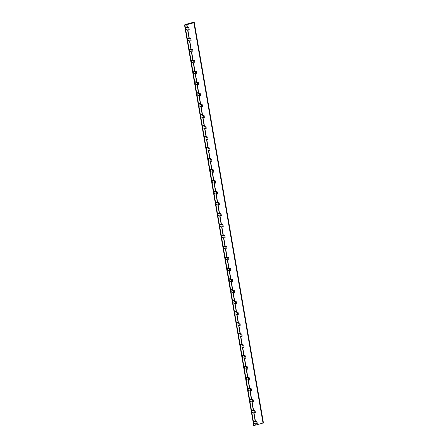 <?xml version="1.0" encoding="UTF-8"?>
<svg xmlns="http://www.w3.org/2000/svg" width="448" height="448" viewBox="0 0 448 448"><rect width="100%" height="100%" fill="white"/><g stroke="black" fill="none" stroke-linecap="round" stroke-linejoin="round"><path stroke-width="0.67" d="M219.968 226.386L222.32 227.046L223.25 226.789A6.322 2.582 74.4 0 0 222.874 224.644L220.483 223.972L219.598 224.241L219.968 226.386M222.874 224.644L221.95 224.902L219.598 224.241M222.32 227.046A6.322 2.582 -105.6 0 0 221.95 224.902M221.855 237.328L224.213 237.989L225.137 237.731A6.322 2.582 74.4 0 0 224.767 235.586L222.376 234.909L221.486 235.178L221.855 237.328M224.767 235.586L223.838 235.844L221.486 235.178M224.213 237.989A6.322 2.582 -105.6 0 0 223.838 235.844M223.748 248.27L226.1 248.931L227.03 248.674A6.322 2.582 74.4 0 0 226.654 246.523L224.263 245.851L223.378 246.12L223.748 248.27M226.654 246.523L225.73 246.781L223.378 246.12M226.1 248.931A6.322 2.582 -105.6 0 0 225.73 246.781M225.635 259.213L227.993 259.874L228.917 259.616A6.322 2.582 74.4 0 0 228.547 257.466L226.156 256.794L225.266 257.062L225.635 259.213M228.547 257.466L227.618 257.723L225.266 257.062M227.993 259.874A6.322 2.582 -105.6 0 0 227.618 257.723M227.528 270.15L229.88 270.816L230.81 270.553A6.322 2.582 74.4 0 0 230.434 268.408L228.043 267.736L227.158 268.005L227.528 270.15M230.434 268.408L229.51 268.666L227.158 268.005M229.88 270.816A6.322 2.582 -105.6 0 0 229.51 268.666M229.415 281.092L231.773 281.753L232.697 281.495A6.322 2.582 74.4 0 0 232.327 279.35L229.936 278.678L229.046 278.947L229.415 281.092M232.327 279.35L231.398 279.608L229.046 278.947M231.773 281.753A6.322 2.582 -105.6 0 0 231.398 279.608M231.308 292.034L233.66 292.695L234.59 292.438A6.322 2.582 74.4 0 0 234.214 290.287L231.823 289.615L230.933 289.884L231.308 292.034M234.214 290.287L233.29 290.55L230.933 289.884M233.66 292.695A6.322 2.582 -105.6 0 0 233.29 290.55M233.195 302.977L235.553 303.638L236.477 303.38A6.322 2.582 74.4 0 0 236.107 301.23L233.716 300.558L232.826 300.826L233.195 302.977M236.107 301.23L235.178 301.487L232.826 300.826M235.553 303.638A6.322 2.582 -105.6 0 0 235.178 301.487M235.088 313.914L237.44 314.58L238.37 314.322A6.322 2.582 74.4 0 0 237.994 312.172L235.603 311.5L234.713 311.769L235.088 313.914M237.994 312.172L237.07 312.43L234.713 311.769M237.44 314.58A6.322 2.582 -105.6 0 0 237.07 312.43M236.975 324.856L239.333 325.517L240.257 325.259A6.322 2.582 74.4 0 0 239.887 323.114L237.496 322.442L236.606 322.711L236.975 324.856M239.887 323.114L238.958 323.372L236.606 322.711M239.333 325.517A6.322 2.582 -105.6 0 0 238.958 323.372M238.868 335.798L241.22 336.459L242.15 336.202A6.322 2.582 74.4 0 0 241.774 334.057L239.383 333.379L238.493 333.654L238.868 335.798M241.774 334.057L240.85 334.314L238.493 333.654M241.22 336.459A6.322 2.582 -105.6 0 0 240.85 334.314M240.755 346.741L243.107 347.402L244.037 347.144A6.322 2.582 74.4 0 0 243.667 344.994L241.276 344.322L240.386 344.59L240.755 346.741M243.667 344.994L242.738 345.257L240.386 344.59M243.107 347.402A6.322 2.582 -105.6 0 0 242.738 345.257M242.648 357.683L245 358.344L245.924 358.086A6.322 2.582 74.4 0 0 245.554 355.936L243.163 355.264L242.273 355.533L242.648 357.683M245.554 355.936L244.63 356.194L242.273 355.533M245 358.344A6.322 2.582 -105.6 0 0 244.63 356.194M244.535 368.62L246.887 369.286L247.817 369.029A6.322 2.582 74.4 0 0 247.447 366.878L245.05 366.206L244.166 366.475L244.535 368.62M247.447 366.878L246.518 367.136L244.166 366.475M246.887 369.286A6.322 2.582 -105.6 0 0 246.518 367.136M246.428 379.562L248.78 380.223L249.704 379.966A6.322 2.582 74.4 0 0 249.334 377.821L246.943 377.149L246.053 377.418L246.428 379.562M249.334 377.821L248.41 378.078L246.053 377.418M248.78 380.223A6.322 2.582 -105.6 0 0 248.41 378.078M248.315 390.505L250.667 391.166L251.597 390.908A6.322 2.582 74.4 0 0 251.227 388.763L248.83 388.086L247.946 388.354L248.315 390.505M251.227 388.763L250.298 389.021L247.946 388.354M250.667 391.166A6.322 2.582 -105.6 0 0 250.298 389.021M250.208 401.447L252.56 402.108L253.484 401.85A6.322 2.582 74.4 0 0 253.114 399.7L250.723 399.028L249.833 399.297L250.208 401.447M253.114 399.7L252.19 399.958L249.833 399.297M252.56 402.108A6.322 2.582 -105.6 0 0 252.19 399.958M252.095 412.39L254.447 413.05L255.377 412.793A6.322 2.582 74.4 0 0 255.007 410.642L252.61 409.97L251.726 410.239L252.095 412.39M255.007 410.642L254.078 410.9L251.726 410.239M254.447 413.05A6.322 2.582 -105.6 0 0 254.078 410.9M253.982 423.326L256.34 423.993L257.264 423.73A6.322 2.582 74.4 0 0 256.894 421.585L254.503 420.913L253.613 421.182L253.982 423.326M256.894 421.585L255.97 421.842L253.613 421.182M256.34 423.993A6.322 2.582 -105.6 0 0 255.97 421.842M218.075 215.443L220.433 216.11L221.357 215.852A6.322 2.582 74.4 0 0 220.987 213.702L218.596 213.03L217.706 213.298L218.075 215.443M220.987 213.702L220.063 213.959L217.706 213.298M220.433 216.11A6.322 2.582 -105.6 0 0 220.063 213.959M216.188 204.506L218.54 205.167L219.47 204.91A6.322 2.582 74.4 0 0 219.1 202.759L216.703 202.087L215.818 202.356L216.188 204.506M219.1 202.759L218.17 203.017L215.818 202.356M218.54 205.167A6.322 2.582 -105.6 0 0 218.17 203.017M214.295 193.564L216.653 194.225L217.577 193.967A6.322 2.582 74.4 0 0 217.207 191.817L214.816 191.145L213.926 191.414L214.295 193.564M217.207 191.817L216.283 192.08L213.926 191.414M216.653 194.225A6.322 2.582 -105.6 0 0 216.283 192.08M212.408 182.622L214.76 183.282L215.69 183.025A6.322 2.582 74.4 0 0 215.32 180.88L212.923 180.202L212.038 180.477L212.408 182.622M215.32 180.88L214.39 181.138L212.038 180.477M214.76 183.282A6.322 2.582 -105.6 0 0 214.39 181.138M210.515 171.679L212.873 172.34L213.797 172.082A6.322 2.582 74.4 0 0 213.427 169.938L211.036 169.266L210.146 169.534L210.515 171.679M213.427 169.938L212.503 170.195L210.146 169.534M212.873 172.34A6.322 2.582 -105.6 0 0 212.503 170.195M208.628 160.737L210.98 161.403L211.91 161.146A6.322 2.582 74.4 0 0 211.54 158.995L209.143 158.323L208.258 158.592L208.628 160.737M211.54 158.995L210.61 159.253L208.258 158.592M210.98 161.403A6.322 2.582 -105.6 0 0 210.61 159.253M206.741 149.8L209.093 150.461L210.017 150.203A6.322 2.582 74.4 0 0 209.647 148.053L207.256 147.381L206.366 147.65L206.741 149.8M209.647 148.053L208.723 148.31L206.366 147.65M209.093 150.461A6.322 2.582 -105.6 0 0 208.723 148.31M204.848 138.858L207.2 139.518L208.13 139.261A6.322 2.582 74.4 0 0 207.76 137.11L205.363 136.438L204.478 136.707L204.848 138.858M207.76 137.11L206.83 137.374L204.478 136.707M207.2 139.518A6.322 2.582 -105.6 0 0 206.83 137.374M202.961 127.915L205.313 128.576L206.237 128.318A6.322 2.582 74.4 0 0 205.867 126.174L203.476 125.502L202.586 125.77L202.961 127.915M205.867 126.174L204.943 126.431L202.586 125.77M205.313 128.576A6.322 2.582 -105.6 0 0 204.943 126.431M201.068 116.973L203.42 117.639L204.35 117.376A6.322 2.582 74.4 0 0 203.98 115.231L201.583 114.559L200.698 114.828L201.068 116.973M203.98 115.231L203.05 115.489L200.698 114.828M203.42 117.639A6.322 2.582 -105.6 0 0 203.05 115.489M199.181 106.036L201.533 106.697L202.457 106.439A6.322 2.582 74.4 0 0 202.087 104.289L199.696 103.617L198.806 103.886L199.181 106.036M202.087 104.289L201.163 104.546L198.806 103.886M201.533 106.697A6.322 2.582 -105.6 0 0 201.163 104.546M197.288 95.094L199.646 95.754L200.57 95.497A6.322 2.582 74.4 0 0 200.2 93.346L197.809 92.674L196.918 92.943L197.288 95.094M200.2 93.346L199.27 93.604L196.918 92.943M199.646 95.754A6.322 2.582 -105.6 0 0 199.27 93.604M195.401 84.151L197.753 84.812L198.682 84.554A6.322 2.582 74.4 0 0 198.307 82.41L195.916 81.732L195.026 82.001L195.401 84.151M198.307 82.41L197.383 82.667L195.026 82.001M197.753 84.812A6.322 2.582 -105.6 0 0 197.383 82.667M193.508 73.209L195.866 73.87L196.79 73.612A6.322 2.582 74.4 0 0 196.42 71.467L194.029 70.795L193.138 71.064L193.508 73.209M196.42 71.467L195.49 71.725L193.138 71.064M195.866 73.87A6.322 2.582 -105.6 0 0 195.49 71.725M191.621 62.266L193.973 62.933L194.902 62.67A6.322 2.582 74.4 0 0 194.527 60.525L192.136 59.853L191.246 60.122L191.621 62.266M194.527 60.525L193.603 60.782L191.246 60.122M193.973 62.933A6.322 2.582 -105.6 0 0 193.603 60.782M189.728 51.33L192.086 51.99L193.01 51.733A6.322 2.582 74.4 0 0 192.64 49.582L190.249 48.91L189.358 49.179L189.728 51.33M192.64 49.582L191.71 49.84L189.358 49.179M192.086 51.99A6.322 2.582 -105.6 0 0 191.71 49.84M187.841 40.387L190.193 41.048L191.122 40.79A6.322 2.582 74.4 0 0 190.747 38.64L188.356 37.968L187.471 38.237L187.841 40.387M190.747 38.64L189.823 38.903L187.471 38.237M190.193 41.048A6.322 2.582 -105.6 0 0 189.823 38.903M185.578 27.3L186.469 27.026L188.86 27.703A6.322 2.582 74.4 0 1 189.23 29.848L188.306 30.106A6.322 2.582 -105.6 0 0 187.93 27.961L185.578 27.3L185.948 29.445L188.306 30.106M188.86 27.703L187.93 27.961M186.693 24.679L184.626 25.234A2.531 0.554 170.2 0 1 184.548 25.127A2.531 0.554 170.2 0 1 185.914 24.377L192.746 22.478L194.292 22.63L186.693 24.679L187.13 27.216M184.548 25.127L253.708 425.494A2.531 0.554 -9.8 0 0 253.781 425.6L263.385 422.946M255.847 425.046L255.629 423.791M255.164 421.098L253.742 412.849M253.277 410.155L251.854 401.906M251.384 399.218L249.962 390.97M249.497 388.276L248.074 380.027M247.61 377.334L246.182 369.085M245.717 366.391L244.294 358.142M243.83 355.449L242.402 347.206M241.937 344.512L240.514 336.263M240.05 333.57L238.622 325.321M238.157 322.627L236.734 314.378M236.27 311.685L234.842 303.436M234.377 300.742L232.954 292.499M232.49 289.806L231.062 281.557M230.597 278.863L229.174 270.614M228.71 267.921L227.282 259.672M226.817 256.978L225.394 248.73M224.93 246.042L223.502 237.793M223.037 235.099L221.614 226.85M221.15 224.157L219.722 215.908M219.257 213.214L217.834 204.966M217.37 202.272L215.942 194.029M215.477 191.335L214.054 183.086M213.59 180.393L212.167 172.144M211.697 169.45L210.274 161.202M209.81 158.508L208.387 150.259M207.917 147.566L206.494 139.322M206.03 136.629L204.607 128.38M204.142 125.686L202.714 117.438M202.25 114.744L200.827 106.495M200.362 103.802L198.934 95.553M198.47 92.865L197.047 84.616M196.582 81.922L195.154 73.674M194.69 70.98L193.267 62.731M192.802 60.038L191.374 51.789M190.91 49.095L189.487 40.852M189.022 38.158L187.594 29.91M184.934 25.211L254.089 425.578M186.922 24.573L187.387 27.289M187.858 29.982L189.28 38.231M189.745 40.925L191.167 49.168M191.632 51.862L193.06 60.11M193.525 62.804L194.947 71.053M195.412 73.746L196.84 81.995M197.305 84.689L198.727 92.938M199.192 95.626L200.62 103.874M201.085 106.568L202.507 114.817M202.972 117.51L204.4 125.759M204.865 128.453L206.287 136.702M206.752 139.395L208.18 147.638M208.645 150.332L210.067 158.581M210.532 161.274L211.96 169.523M212.425 172.217L213.847 180.466M214.312 183.159L215.74 191.408M216.205 194.102L217.627 202.345M218.092 205.038L219.52 213.287M219.985 215.981L221.407 224.23M221.872 226.923L223.3 235.172M223.765 237.866L225.187 246.114M225.652 248.802L227.074 257.051M227.545 259.745L228.967 267.994M229.432 270.687L230.854 278.936M231.319 281.63L232.747 289.878M233.212 292.572L234.634 300.815M235.099 303.509L236.527 311.758M236.992 314.451L238.414 322.7M238.879 325.394L240.307 333.642M240.772 336.336L242.194 344.585M242.659 347.278L244.087 355.522M244.552 358.215L245.974 366.464M246.439 369.158L247.867 377.406M248.332 380.1L249.754 388.349M250.219 391.042L251.647 399.291M252.112 401.979L253.534 410.228M253.999 412.922L255.427 421.17M255.892 423.864L256.077 424.939M255.942 424.995L255.741 423.825M255.276 421.131L253.854 412.882M253.389 410.189L251.961 401.94M251.496 399.246L250.074 390.998M249.609 388.304L248.181 380.055M247.716 377.362L246.294 369.118M245.829 366.425L244.401 358.176M243.936 355.482L242.514 347.234M242.049 344.54L240.621 336.291M240.156 333.598L238.734 325.349M238.269 322.661L236.841 314.412M236.376 311.718L234.954 303.47M234.489 300.776L233.061 292.527M232.596 289.834L231.174 281.585M230.709 278.891L229.281 270.648M228.816 267.954L227.394 259.706M226.929 257.012L225.501 248.763M225.036 246.07L223.614 237.821M223.149 235.127L221.726 226.878M221.256 224.185L219.834 215.942M219.369 213.248L217.946 204.999M217.482 202.306L216.054 194.057M215.589 191.363L214.166 183.114M213.702 180.421L212.274 172.172M211.809 169.484L210.386 161.235M209.922 158.542L208.494 150.293M208.029 147.599L206.606 139.35M206.142 136.657L204.714 128.408M204.249 125.714L202.826 117.471M202.362 114.778L200.934 106.529M200.469 103.835L199.046 95.586M198.582 92.893L197.154 84.644M196.689 81.95L195.266 73.702M194.802 71.008L193.374 62.765M192.909 60.071L191.486 51.822M191.022 49.129L189.594 40.88M189.129 38.186L187.706 29.938M187.242 27.244L186.788 24.629M263.049 423.198L193.894 22.831M253.781 425.6L184.626 25.234M263.452 422.996L194.292 22.63"/></g></svg>
